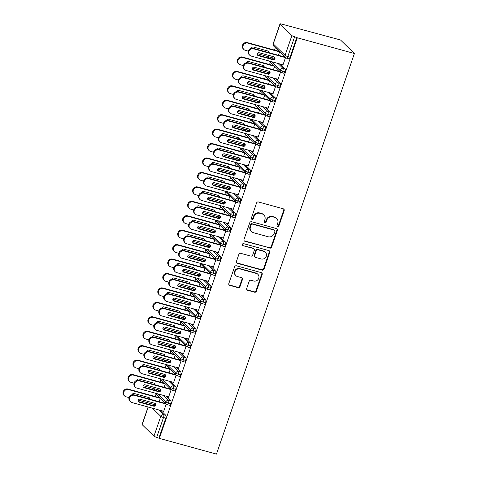 <?xml version="1.0" encoding="UTF-8"?>
<svg xmlns="http://www.w3.org/2000/svg" width="478" height="478" viewBox="0 0 478 478"><rect width="100%" height="100%" fill="white"/><g stroke="black" fill="none" stroke-linecap="round" stroke-linejoin="round"><path stroke-width="0.72" d="M277.67 226.387A1.064 0.986 134.2 0 0 278.979 225.658L284.165 210.607A1.524 1.41 134.2 0 0 283.275 208.808L258.425 201.967A1.524 1.41 134.2 0 0 256.555 203.001L251.374 218.058A1.064 0.986 134.2 0 0 251.996 219.312A1.064 0.986 134.2 0 0 253.304 218.589L253.979 216.642A4.87 4.505 134.2 0 1 259.954 213.319L262.028 213.893A4.87 4.505 134.2 0 1 263.862 214.939A4.87 4.505 134.2 0 1 264.884 219.641L264.209 221.589A1.064 0.986 134.2 0 0 264.836 222.85A1.064 0.986 134.2 0 0 266.144 222.127L266.814 220.173A4.87 4.505 134.2 0 1 272.795 216.857L274.862 217.43A4.87 4.505 134.2 0 1 276.696 218.476A4.87 4.505 134.2 0 1 277.718 223.178L277.049 225.126A1.064 0.986 134.2 0 0 277.67 226.387M277.097 225.915A1.064 0.986 134.2 0 0 278.56 225.252L283.741 210.195A1.524 1.41 134.2 0 0 283.609 208.952M251.422 218.846A1.064 0.986 134.2 0 0 252.886 218.177L253.555 216.229L253.979 216.642M264.256 222.384A1.064 0.986 134.2 0 0 265.72 221.714L266.395 219.766L266.814 220.173M246.696 288.479A1.524 1.41 134.2 0 0 247.586 290.271L254.559 292.195A1.524 1.41 134.2 0 0 256.429 291.156L262.183 274.438A1.524 1.41 134.2 0 0 261.293 272.639L236.449 265.798A1.524 1.41 134.2 0 0 234.579 266.832L228.819 283.556A1.524 1.41 134.2 0 0 229.715 285.354L238.134 287.672A1.524 1.41 134.2 0 0 240.004 286.633L242.466 279.481A1.524 1.41 134.2 0 0 241.575 277.682L237.399 276.529A4.069 3.764 134.2 0 1 235.863 275.657A4.069 3.764 134.2 0 1 235.415 270.865A4.069 3.764 134.2 0 1 240.01 268.953L256.363 273.458A4.069 3.764 134.2 0 1 257.899 274.33A4.069 3.764 134.2 0 1 258.347 279.116A4.069 3.764 134.2 0 1 253.752 281.034L251.028 280.287A1.524 1.41 134.2 0 0 249.157 281.321L246.696 288.479M297.304 37.792L354.395 53.518L216.462 454.1L159.371 438.374L297.304 37.792L294.633 36.758L287.81 56.571L290.056 57.193L296.88 37.38M269.735 248.13A1.524 1.41 134.2 0 0 271.6 247.09L277.36 230.372A1.524 1.41 134.2 0 0 276.463 228.574L251.619 221.732A1.524 1.41 134.2 0 0 249.749 222.766L243.995 239.49A1.524 1.41 134.2 0 0 244.885 241.282L269.311 247.718A1.524 1.41 134.2 0 0 271.181 246.678L276.935 229.96A1.524 1.41 134.2 0 0 276.804 228.717M269.771 252.402L264.017 269.126A1.524 1.41 134.2 0 1 262.147 270.16L237.297 263.318A1.524 1.41 134.2 0 1 236.407 261.52L238.869 254.368A1.524 1.41 134.2 0 1 240.739 253.328L250.819 256.1A1.524 1.41 134.2 0 0 252.683 255.067L254.32 250.323A1.524 1.41 134.2 0 0 253.424 248.524L242.938 245.632A1.064 0.986 134.2 0 1 242.418 244.15A1.064 0.986 134.2 0 1 243.619 243.649L268.881 250.609A1.524 1.41 134.2 0 1 269.771 252.402L269.353 251.996L263.593 268.714L264.017 269.126M354.395 53.518L340.491 39.973L283.305 24.521M291.891 35.563L280.09 24.073L273.267 43.886L285.067 55.376L291.891 35.563A2.324 0.4 19 0 0 294.633 36.758M280.09 24.073A2.324 0.4 19 0 1 280 23.9A2.324 0.4 19 0 1 281.566 24.043L283.818 24.659L283.4 24.253M155.207 396.537L156.043 394.123M160.178 382.101L161.008 379.687M165.149 367.666L165.98 365.252M170.12 353.23L170.951 350.816M175.091 338.794L175.922 336.381M180.063 324.359L180.893 321.945M185.034 309.923L185.864 307.509M190.005 295.488L190.836 293.074M194.97 281.052L195.807 278.638M199.941 266.622L200.778 264.203M204.913 252.187L205.743 249.767M209.884 237.751L210.714 235.331M214.855 223.316L215.686 220.896M219.826 208.88L220.657 206.46M224.797 194.444L225.628 192.025M229.769 180.009L230.599 177.589M234.74 165.573L235.57 163.153M239.705 151.138L240.542 148.718M244.676 136.702L245.513 134.282M249.647 122.266L250.478 119.847M254.619 107.831L255.449 105.411M259.59 93.395L260.42 90.975M264.561 78.96L265.392 76.54M269.532 64.524L270.363 62.104M274.503 50.088L275.334 47.669M148.234 407.023L142.157 424.661L153.958 436.151L160.781 416.338L152.386 408.164M159.371 438.374L156.7 437.346A2.324 0.4 -161 0 1 153.958 436.151M142.157 424.661A2.324 0.4 -161 0 1 142.068 424.482L148.096 406.987M282.343 64.65L282.982 64.918M282.313 64.733L282.862 65.271L285.509 57.581M278.423 55.287L279.612 51.833M158.947 437.968L165.77 418.154L163.518 417.533L156.7 437.346M158.636 409.891L163.631 414.755L165.884 415.37L160.889 410.506M165.884 415.37A2.324 0.789 105.4 0 1 165.77 418.154M290.056 57.193A2.324 0.789 105.4 0 1 288.808 58.818L286.561 58.202A2.324 0.789 105.4 0 0 287.81 56.571A2.324 0.4 19 0 1 285.067 55.376A2.324 2.151 134.2 0 0 285.557 57.623A2.324 2.324 0 0 0 286.561 58.202M163.607 395.455L168.603 400.319L170.855 400.934A2.324 0.789 105.4 0 1 170.742 403.719A2.324 0.789 105.4 0 1 169.517 405.272L167.264 404.651A2.324 0.789 105.4 0 0 168.489 403.097A2.324 0.4 -161 0 1 165.746 401.902L157.358 393.729M170.855 400.934L165.86 396.071M159.126 401.741L160.315 398.288M163.052 411.104L163.566 411.719L166.219 404.03M168.579 381.02L173.574 385.883L175.826 386.499A2.324 0.789 105.4 0 1 175.713 389.283A2.324 0.789 105.4 0 1 174.488 390.837L172.235 390.215A2.324 0.789 105.4 0 0 173.46 388.662A2.324 0.4 -161 0 1 170.718 387.467L162.329 379.299M175.826 386.499L170.831 381.635M164.097 387.305L165.286 383.852M168.023 396.668L168.537 397.284L171.184 389.594M173.55 366.584L178.545 371.448L180.798 372.063A2.324 0.789 105.4 0 1 180.684 374.848A2.324 0.789 105.4 0 1 179.459 376.401L177.207 375.78A2.324 0.789 105.4 0 0 178.431 374.226A2.324 0.4 -161 0 1 175.689 373.031L167.3 364.863M180.798 372.063L175.802 367.2M153.074 356.821L169.899 361.458M169.069 372.87L170.258 369.416M172.988 382.233L173.508 382.848L176.155 375.158M178.521 352.149L183.516 357.012L185.769 357.628A2.324 0.789 105.4 0 1 185.655 360.412A2.324 0.789 105.4 0 1 184.43 361.966L182.178 361.344A2.324 0.789 105.4 0 0 183.403 359.791A2.324 0.4 -161 0 1 180.66 358.596L172.271 350.428M185.769 357.628L180.774 352.764M174.04 358.434L175.229 354.981M177.959 367.797L178.479 368.413L181.126 360.723M183.492 337.713L188.487 342.577L190.734 343.192A2.324 0.789 105.4 0 1 190.62 345.976A2.324 0.789 105.4 0 1 189.402 347.53L187.149 346.909A2.324 0.789 105.4 0 0 188.374 345.355A2.324 0.4 -161 0 1 185.631 344.16L177.242 335.992M190.734 343.192L185.739 338.328M179.011 343.999L180.2 340.545M182.931 353.361L183.45 353.977L186.097 346.287M188.463 323.277L193.459 328.141L195.705 328.756A2.324 0.789 105.4 0 1 195.592 331.541A2.324 0.789 105.4 0 1 194.367 333.094L192.12 332.473A2.324 0.789 105.4 0 0 193.345 330.919A2.324 0.4 -161 0 1 190.603 329.724L182.214 321.557M195.705 328.756L190.71 323.893M183.982 329.563L185.171 326.11M187.902 338.926L188.422 339.541L191.069 331.851M193.435 308.842L198.43 313.705L200.676 314.321A2.324 0.789 105.4 0 1 200.563 317.105A2.324 0.789 105.4 0 1 199.338 318.659L197.091 318.037A2.324 0.789 105.4 0 0 198.316 316.484A2.324 0.4 -161 0 1 195.574 315.289L187.185 307.121M200.676 314.321L195.681 309.457M188.953 315.127L190.142 311.674M192.873 324.49L193.393 325.106L196.04 317.422M198.406 294.406L203.401 299.27L205.648 299.885A2.324 0.789 105.4 0 1 205.534 302.67A2.324 0.789 105.4 0 1 204.309 304.223L202.063 303.602A2.324 0.789 105.4 0 0 203.281 302.048A2.324 0.4 -161 0 1 200.545 300.853L192.156 292.685M205.648 299.885L200.652 295.022M193.925 300.692L195.114 297.238M197.844 310.055L198.364 310.67L201.011 302.986M203.371 279.971L208.366 284.834L210.619 285.45A2.324 0.789 105.4 0 1 210.505 288.234A2.324 0.789 105.4 0 1 209.28 289.788L207.034 289.166A2.324 0.789 105.4 0 0 208.253 287.613A2.324 0.4 -161 0 1 205.516 286.418L197.121 278.25M210.619 285.45L205.624 280.586M198.896 286.256L200.079 282.803M202.815 295.619L203.335 296.235L205.982 288.551M208.342 265.535L213.337 270.399L215.59 271.02A2.324 0.789 105.4 0 1 215.476 273.798A2.324 0.789 105.4 0 1 214.252 275.352L211.999 274.731A2.324 0.789 105.4 0 0 213.224 273.177A2.324 0.4 -161 0 1 210.481 271.982L202.092 263.814M215.59 271.02L210.595 266.15M203.861 271.821L205.05 268.367M207.787 281.184L208.3 281.799L210.953 274.115M213.313 251.099L218.309 255.963L220.561 256.584A2.324 0.789 105.4 0 1 220.448 259.363A2.324 0.789 105.4 0 1 219.223 260.916L216.97 260.295A2.324 0.789 105.4 0 0 218.195 258.741A2.324 0.4 -161 0 1 215.453 257.546L207.064 249.379M220.561 256.584L215.566 251.715M208.832 257.385L210.021 253.932M212.758 266.748L213.272 267.363L215.919 259.679M218.285 236.664L223.28 241.527L225.532 242.149A2.324 0.789 105.4 0 1 225.419 244.927A2.324 0.789 105.4 0 1 224.194 246.481L221.941 245.859A2.324 0.789 105.4 0 0 223.166 244.306A2.324 0.4 -161 0 1 220.424 243.111L212.035 234.943M225.532 242.149L220.537 237.279M213.803 242.949L214.992 239.496M217.723 252.312L218.243 252.928L220.89 245.244M223.256 222.228L228.251 227.092L230.504 227.713A2.324 0.789 105.4 0 1 230.39 230.492A2.324 0.789 105.4 0 1 229.165 232.045L226.913 231.424A2.324 0.789 105.4 0 0 228.137 229.87A2.324 0.4 -161 0 1 225.395 228.675L217.006 220.507M230.504 227.713L225.508 222.844M218.775 228.514L219.964 225.06M222.694 237.877L223.214 238.492L225.861 230.808M228.227 207.793L233.222 212.656L235.469 213.278A2.324 0.789 105.4 0 1 235.355 216.056A2.324 0.789 105.4 0 1 234.136 217.609L231.884 216.988A2.324 0.789 105.4 0 0 233.109 215.435A2.324 0.4 -161 0 1 230.366 214.24L221.977 206.072M235.469 213.278L230.474 208.408M223.746 214.078L224.935 210.625M227.665 223.441L228.185 224.057L230.832 216.373M233.198 193.357L238.193 198.221L240.44 198.842A2.324 0.789 105.4 0 1 240.326 201.62A2.324 0.789 105.4 0 1 239.102 203.174L236.855 202.553A2.324 0.789 105.4 0 0 238.08 200.999A2.324 0.4 -161 0 1 235.337 199.804L226.948 191.636M240.44 198.842L235.445 193.978M228.717 199.643L229.906 196.189M232.637 209.006L233.156 209.621L235.803 201.937M238.169 178.921L243.165 183.785L245.411 184.406A2.324 0.789 105.4 0 1 245.298 187.185A2.324 0.789 105.4 0 1 244.073 188.738L241.826 188.117A2.324 0.789 105.4 0 0 243.051 186.563A2.324 0.4 -161 0 1 240.309 185.368L231.92 177.201M245.411 184.406L240.416 179.543M233.688 185.207L234.877 181.754M237.608 194.57L238.128 195.185L240.775 187.501M243.141 164.486L248.136 169.349L250.382 169.971A2.324 0.789 105.4 0 1 250.269 172.749A2.324 0.789 105.4 0 1 249.044 174.303L246.797 173.681A2.324 0.789 105.4 0 0 248.016 172.128A2.324 0.4 -161 0 1 245.28 170.933L236.891 162.765M250.382 169.971L245.387 165.107M238.659 170.771L239.848 167.318M242.579 180.134L243.099 180.75L245.746 173.066M248.106 150.05L253.101 154.914L255.354 155.535A2.324 0.789 105.4 0 1 255.24 158.314A2.324 0.789 105.4 0 1 254.015 159.867L251.769 159.246A2.324 0.789 105.4 0 0 252.987 157.692A2.324 0.4 -161 0 1 250.251 156.497L241.856 148.329M255.354 155.535L250.358 150.672M243.631 156.336L244.814 152.882M247.55 165.699L248.07 166.314L250.717 158.63M253.077 135.615L258.072 140.478L260.325 141.1A2.324 0.789 105.4 0 1 260.211 143.878A2.324 0.789 105.4 0 1 258.986 145.431L256.734 144.81A2.324 0.789 105.4 0 0 257.959 143.257A2.324 0.4 -161 0 1 255.216 142.062L246.827 133.894M260.325 141.1L255.33 136.236M248.596 141.9L249.785 138.447M252.521 151.263L253.035 151.879L255.688 144.195M258.048 121.179L263.043 126.043L265.296 126.664A2.324 0.789 105.4 0 1 265.182 129.442A2.324 0.789 105.4 0 1 263.958 130.996L261.705 130.375A2.324 0.789 105.4 0 0 262.93 128.821A2.324 0.4 -161 0 1 260.187 127.626L251.798 119.458M265.296 126.664L260.301 121.8M253.567 127.465L254.756 124.011M257.493 136.828L258.006 137.443L260.653 129.759M263.019 106.743L268.015 111.607L270.267 112.228A2.324 0.789 105.4 0 1 270.154 115.007A2.324 0.789 105.4 0 1 268.929 116.56L266.676 115.945A2.324 0.789 105.4 0 0 267.901 114.385A2.324 0.4 -161 0 1 265.159 113.19L256.77 105.023M270.267 112.228L265.272 107.365M258.538 113.029L259.727 109.576M262.458 122.392L262.978 123.007L265.625 115.323M267.991 92.308L272.986 97.171L275.238 97.793A2.324 0.789 105.4 0 1 275.125 100.571A2.324 0.789 105.4 0 1 273.9 102.125L271.647 101.509A2.324 0.789 105.4 0 0 272.872 99.95A2.324 0.4 -161 0 1 270.13 98.755L261.741 90.587M275.238 97.793L270.243 92.929M263.509 98.593L264.698 95.14M267.429 107.956L267.949 108.578L270.596 100.888M272.962 77.872L277.957 82.736L280.204 83.357A2.324 0.789 105.4 0 1 280.09 86.136A2.324 0.789 105.4 0 1 278.871 87.689L276.619 87.074A2.324 0.789 105.4 0 0 277.843 85.514A2.324 0.4 -161 0 1 275.101 84.319L266.712 76.151M280.204 83.357L275.209 78.494M268.481 84.158L269.67 80.704M272.4 93.521L272.92 94.142L275.567 86.452M277.933 63.437L282.928 68.3L285.175 68.922A2.324 0.789 105.4 0 1 285.061 71.7A2.324 0.789 105.4 0 1 283.836 73.254L281.59 72.638A2.324 0.789 105.4 0 0 282.815 71.079A2.324 0.4 -161 0 1 280.072 69.884L271.683 61.716M285.175 68.922L280.18 64.058M273.452 69.722L274.641 66.269M277.371 79.085L277.891 79.707L280.538 72.017M285.061 71.7L282.815 71.079A2.324 0.789 105.4 0 0 282.928 68.3A2.324 2.151 134.2 0 0 280.58 72.058L269.281 61.053M277.342 79.169L278.011 79.354M272.37 93.604L273.04 93.79M267.399 108.04L268.068 108.225M262.434 122.476L263.097 122.661M257.463 136.911L258.132 137.096M252.492 151.347L253.161 151.532M247.52 165.782L248.19 165.968M242.549 180.218L243.218 180.403M237.578 194.654L238.247 194.839M232.607 209.089L233.276 209.274M227.636 223.525L228.305 223.71M222.664 237.96L223.334 238.146M217.699 252.396L218.362 252.581M212.728 266.832L213.397 267.017M207.757 281.267L208.426 281.452M202.786 295.703L203.455 295.888M197.814 310.138L198.484 310.324M192.843 324.574L193.512 324.759M187.872 339.01L188.541 339.195M182.901 353.445L183.57 353.63M177.93 367.881L178.599 368.066M172.964 382.316L173.628 382.502M167.993 396.752L168.662 396.937M163.022 411.188L163.691 411.373M280.09 86.136L277.843 85.514A2.324 0.789 105.4 0 0 277.957 82.736A2.324 2.151 134.2 0 0 275.615 86.494L264.31 75.488M275.125 100.571L272.872 99.95A2.324 0.789 105.4 0 0 272.986 97.171A2.324 2.151 134.2 0 0 270.644 100.93L259.339 89.924M270.154 115.007L267.901 114.385A2.324 0.789 105.4 0 0 268.015 111.607A2.324 2.151 134.2 0 0 265.672 115.365L254.368 104.359M265.182 129.442L262.93 128.821A2.324 0.789 105.4 0 0 263.043 126.043A2.324 2.151 134.2 0 0 260.701 129.801L249.402 118.795M260.211 143.878L257.959 143.257A2.324 0.789 105.4 0 0 258.072 140.478A2.324 2.151 134.2 0 0 255.73 144.237L244.431 133.231M255.24 158.314L252.987 157.692A2.324 0.789 105.4 0 0 253.101 154.914A2.324 2.151 134.2 0 0 250.759 158.672L239.46 147.666M250.269 172.749L248.016 172.128A2.324 0.789 105.4 0 0 248.136 169.349A2.324 2.151 134.2 0 0 245.788 173.108L234.489 162.102M245.298 187.185L243.051 186.563A2.324 0.789 105.4 0 0 243.165 183.785A2.324 2.151 134.2 0 0 240.816 187.543L229.518 176.537M240.326 201.62L238.08 200.999A2.324 0.789 105.4 0 0 238.193 198.221A2.324 2.151 134.2 0 0 235.845 201.979L224.546 190.973M235.355 216.056L233.109 215.435A2.324 0.789 105.4 0 0 233.222 212.656A2.324 2.151 134.2 0 0 230.88 216.415L219.575 205.409M230.39 230.492L228.137 229.87A2.324 0.789 105.4 0 0 228.251 227.092A2.324 2.151 134.2 0 0 225.909 230.85L214.604 219.844M225.419 244.927L223.166 244.306A2.324 0.789 105.4 0 0 223.28 241.527A2.324 2.151 134.2 0 0 220.938 245.286L209.633 234.28M220.448 259.363L218.195 258.741A2.324 0.789 105.4 0 0 218.309 255.963A2.324 2.151 134.2 0 0 215.966 259.721L204.668 248.715M215.476 273.798L213.224 273.177A2.324 0.789 105.4 0 0 213.337 270.399A2.324 2.151 134.2 0 0 210.995 274.157L199.696 263.151M210.505 288.234L208.253 287.613A2.324 0.789 105.4 0 0 208.366 284.834A2.324 2.151 134.2 0 0 206.024 288.593L194.725 277.587M205.534 302.67L203.281 302.048A2.324 0.789 105.4 0 0 203.401 299.27A2.324 2.151 134.2 0 0 201.053 303.028L189.754 292.022M200.563 317.105L198.316 316.484A2.324 0.789 105.4 0 0 198.43 313.705A2.324 2.151 134.2 0 0 196.082 317.464L184.783 306.458M195.592 331.541L193.345 330.919A2.324 0.789 105.4 0 0 193.459 328.141A2.324 2.151 134.2 0 0 191.11 331.899L179.812 320.893M190.62 345.976L188.374 345.355A2.324 0.789 105.4 0 0 188.487 342.577A2.324 2.151 134.2 0 0 186.145 346.335L174.84 335.329M185.655 360.412L183.403 359.791A2.324 0.789 105.4 0 0 183.516 357.012A2.324 2.151 134.2 0 0 181.174 360.77L169.869 349.765M180.684 374.848L178.431 374.226A2.324 0.789 105.4 0 0 178.545 371.448A2.324 2.151 134.2 0 0 176.203 375.206L164.898 364.2M175.713 389.283L173.46 388.662A2.324 0.789 105.4 0 0 173.574 385.883A2.324 2.151 134.2 0 0 171.232 389.642L159.933 378.636M170.742 403.719L168.489 403.097A2.324 0.789 105.4 0 0 168.603 400.319A2.324 2.151 134.2 0 0 166.26 404.077L154.962 393.071M276.696 218.476L276.278 218.064A4.87 4.505 134.2 0 0 274.444 217.018L274.862 217.43M266.395 219.766A4.87 4.505 134.2 0 1 272.37 216.444L274.444 217.018M263.862 214.939L263.438 214.526A4.87 4.505 134.2 0 0 261.603 213.481L262.028 213.893M253.555 216.229A4.87 4.505 134.2 0 1 259.536 212.913L261.603 213.481M244.127 240.727A1.524 1.41 134.2 0 0 244.467 240.876L269.311 247.718M274.892 231.4A1.064 0.986 134.2 0 0 274.264 230.139L252.456 224.134A1.064 0.986 134.2 0 0 251.147 224.857L250.442 226.913A4.87 4.505 134.2 0 0 251.458 231.615A4.87 4.505 134.2 0 0 253.298 232.661L268.206 236.771A4.87 4.505 134.2 0 0 274.181 233.449L274.892 231.4M274.665 230.366L274.247 229.96A1.064 0.986 134.2 0 0 273.84 229.727L274.264 230.139M251.458 231.615L251.04 231.209A4.87 4.505 134.2 0 1 250.018 226.5L250.723 224.445A1.064 0.986 134.2 0 1 252.031 223.722L273.84 229.727M236.538 262.763A1.524 1.41 134.2 0 0 236.879 262.906L261.723 269.747A1.524 1.41 134.2 0 0 263.593 268.714M253.997 248.853L253.579 248.441A1.524 1.41 134.2 0 0 253.005 248.112L242.938 245.632M261.275 258.98A4.069 3.764 134.2 0 0 265.864 257.068A4.069 3.764 134.2 0 0 265.415 252.276A4.069 3.764 134.2 0 0 263.88 251.404L258.12 249.815A1.524 1.41 134.2 0 0 256.25 250.854L254.619 255.599A1.524 1.41 134.2 0 0 255.509 257.397L261.275 258.98M265.415 252.276L264.997 251.864A4.069 3.764 134.2 0 0 263.462 250.992L263.88 251.404M254.935 257.068L254.517 256.656A1.524 1.41 134.2 0 1 254.194 255.186L255.832 250.442A1.524 1.41 134.2 0 1 257.696 249.402L263.462 250.992M269.353 251.996A1.524 1.41 134.2 0 0 269.216 250.753M257.899 274.33L257.475 273.918A4.069 3.764 134.2 0 0 255.945 273.046L256.363 273.458M235.863 275.657L235.445 275.244A4.069 3.764 134.2 0 1 234.997 270.458A4.069 3.764 134.2 0 1 239.586 268.54L255.945 273.046M228.95 284.792A1.524 1.41 134.2 0 0 229.291 284.942L237.709 287.26A1.524 1.41 134.2 0 0 239.58 286.22L242.041 279.068A1.524 1.41 134.2 0 0 241.91 277.826M246.827 289.716A1.524 1.41 134.2 0 0 247.168 289.865L254.141 291.783A1.524 1.41 134.2 0 0 256.005 290.749L261.765 274.025A1.524 1.41 134.2 0 0 261.633 272.789M279.594 51.875L247.813 43.122A3.872 3.585 134.2 0 0 243.87 49.503A3.872 3.585 134.2 0 0 245.328 50.339L248.345 51.17M243.87 49.503L243.32 48.971A3.872 3.585 -45.8 0 1 247.269 42.59L247.813 43.122M257.457 53.679L274.342 58.328M269.126 52.729A1.548 1.434 134.2 0 0 268.164 51.092L253.4 47.029A1.548 1.434 134.2 0 0 251.44 48.284M279.122 51.361L247.269 42.59M268.463 52.544A1.548 1.434 134.2 0 0 268.433 51.2M253.167 48.332L253.716 48.864A3.872 3.585 134.2 0 0 249.767 55.251L249.223 54.713A3.872 3.585 -45.8 0 1 253.167 48.332L285.019 57.103M249.767 55.251A3.872 3.585 134.2 0 0 251.231 56.081L283.012 64.835M274.336 56.948A1.548 1.434 -45.8 0 1 272.52 59.194L257.756 55.125A1.548 1.434 -45.8 0 1 257.487 55.018M253.716 48.864L285.497 57.617M259.297 52.771L274.061 56.84A1.548 1.434 -45.8 0 1 274.814 58.997A1.548 1.434 -45.8 0 1 273.069 59.726L258.305 55.657A1.548 1.434 -45.8 0 1 257.546 53.5A1.548 1.434 -45.8 0 1 259.297 52.771M274.629 66.311L242.842 57.557A3.872 3.585 134.2 0 0 238.898 63.938A3.872 3.585 134.2 0 0 240.362 64.775L243.374 65.606M238.898 63.938L238.349 63.407A3.872 3.585 -45.8 0 1 242.298 57.019L242.842 57.557M252.486 68.115L269.371 72.764M264.155 67.165A1.548 1.434 134.2 0 0 263.193 65.528L248.429 61.465A1.548 1.434 134.2 0 0 246.469 62.72M274.151 65.797L242.298 57.019M263.492 66.98A1.548 1.434 134.2 0 0 263.462 65.635M269.658 80.746L237.877 71.993A3.872 3.585 134.2 0 0 233.927 78.374A3.872 3.585 134.2 0 0 235.391 79.211L238.403 80.041M233.927 78.374L233.384 77.842A3.872 3.585 -45.8 0 1 237.327 71.455L237.877 71.993M247.514 82.551L264.406 87.199M259.184 81.601A1.548 1.434 134.2 0 0 258.222 79.963L243.457 75.9A1.548 1.434 134.2 0 0 241.498 77.155M269.18 80.232L237.327 71.455M258.52 81.415A1.548 1.434 134.2 0 0 258.496 80.071M264.687 95.182L232.906 86.428A3.872 3.585 134.2 0 0 228.956 92.81A3.872 3.585 134.2 0 0 230.42 93.646L233.437 94.477M228.956 92.81L228.412 92.278A3.872 3.585 -45.8 0 1 232.356 85.891L232.906 86.428M242.543 96.986L259.435 101.635M254.218 96.036A1.548 1.434 134.2 0 0 253.25 94.399L238.486 90.336A1.548 1.434 134.2 0 0 236.526 91.591M264.209 94.668L232.356 85.891M253.555 95.851A1.548 1.434 134.2 0 0 253.525 94.507M259.715 109.617L227.934 100.864A3.872 3.585 134.2 0 0 223.985 107.245A3.872 3.585 134.2 0 0 225.449 108.082L228.466 108.912M223.985 107.245L223.441 106.713A3.872 3.585 -45.8 0 1 227.385 100.326L227.934 100.864M237.572 111.422L254.463 116.07M249.247 110.472A1.548 1.434 134.2 0 0 248.279 108.835L233.515 104.772A1.548 1.434 134.2 0 0 231.555 106.026M259.237 109.103L227.385 100.326M248.584 110.287A1.548 1.434 134.2 0 0 248.554 108.942M248.196 62.767L248.745 63.299A3.872 3.585 134.2 0 0 244.796 69.686L244.252 69.149A3.872 3.585 -45.8 0 1 248.196 62.767L280.048 71.539M244.796 69.686A3.872 3.585 134.2 0 0 246.26 70.517L278.041 79.27M269.365 71.383A1.548 1.434 -45.8 0 1 267.549 73.63L252.784 69.561A1.548 1.434 -45.8 0 1 252.515 69.453M248.745 63.299L280.526 72.053M254.326 67.207L269.09 71.276A1.548 1.434 -45.8 0 1 269.849 73.433A1.548 1.434 -45.8 0 1 268.098 74.162L253.334 70.093A1.548 1.434 -45.8 0 1 252.575 67.936A1.548 1.434 -45.8 0 1 254.326 67.207M243.224 77.203L243.774 77.735A3.872 3.585 134.2 0 0 239.825 84.122L239.281 83.584A3.872 3.585 -45.8 0 1 243.224 77.203L275.077 85.974M239.825 84.122A3.872 3.585 134.2 0 0 241.288 84.953L273.069 93.706M264.394 85.819A1.548 1.434 -45.8 0 1 262.577 88.066L247.813 83.997A1.548 1.434 -45.8 0 1 247.544 83.889M243.774 77.735L275.555 86.488M249.355 81.642L264.119 85.711A1.548 1.434 -45.8 0 1 264.878 87.868A1.548 1.434 -45.8 0 1 263.127 88.597L248.363 84.528A1.548 1.434 -45.8 0 1 247.61 82.371A1.548 1.434 -45.8 0 1 249.355 81.642M238.253 91.639L238.803 92.17A3.872 3.585 134.2 0 0 234.859 98.558L234.31 98.02A3.872 3.585 -45.8 0 1 238.253 91.639L270.106 100.41M234.859 98.558A3.872 3.585 134.2 0 0 236.317 99.388L268.098 108.142M259.423 100.255A1.548 1.434 -45.8 0 1 257.612 102.501L242.842 98.432A1.548 1.434 -45.8 0 1 242.573 98.325M238.803 92.17L270.584 100.924M244.383 96.078L259.154 100.147A1.548 1.434 -45.8 0 1 259.907 102.304A1.548 1.434 -45.8 0 1 258.156 103.033L243.392 98.964A1.548 1.434 -45.8 0 1 242.639 96.807A1.548 1.434 -45.8 0 1 244.383 96.078M233.282 106.074L233.832 106.606A3.872 3.585 134.2 0 0 229.888 112.993L229.338 112.455A3.872 3.585 -45.8 0 1 233.282 106.074L265.135 114.845M229.888 112.993A3.872 3.585 134.2 0 0 231.346 113.824L263.127 122.577M254.451 114.69A1.548 1.434 -45.8 0 1 252.641 116.937L237.871 112.868A1.548 1.434 -45.8 0 1 237.602 112.76M233.832 106.606L265.613 115.359M239.412 110.514L254.182 114.583A1.548 1.434 -45.8 0 1 254.935 116.74A1.548 1.434 -45.8 0 1 253.185 117.469L238.42 113.4A1.548 1.434 -45.8 0 1 237.668 111.243A1.548 1.434 -45.8 0 1 239.412 110.514M254.744 124.053L222.963 115.3A3.872 3.585 134.2 0 0 219.02 121.681A3.872 3.585 134.2 0 0 220.478 122.517L223.495 123.348M219.02 121.681L218.47 121.149A3.872 3.585 -45.8 0 1 222.413 114.762L222.963 115.3M232.601 125.857L249.492 130.506M244.276 124.901A1.548 1.434 134.2 0 0 243.314 123.27L228.544 119.207A1.548 1.434 134.2 0 0 226.59 120.462M254.266 123.539L222.413 114.762M243.613 124.722A1.548 1.434 134.2 0 0 243.583 123.378M228.311 120.51L228.86 121.042A3.872 3.585 134.2 0 0 224.917 127.429L224.367 126.891A3.872 3.585 -45.8 0 1 228.311 120.51L260.169 129.281M224.917 127.429A3.872 3.585 134.2 0 0 226.375 128.259L258.156 137.013M249.48 129.126A1.548 1.434 -45.8 0 1 247.67 131.372L232.9 127.303A1.548 1.434 -45.8 0 1 232.631 127.196M228.86 121.042L260.641 129.795M234.447 124.949L249.211 129.018A1.548 1.434 -45.8 0 1 249.964 131.175A1.548 1.434 -45.8 0 1 248.213 131.904L233.449 127.835A1.548 1.434 -45.8 0 1 232.696 125.678A1.548 1.434 -45.8 0 1 234.447 124.949M249.773 138.489L217.992 129.735A3.872 3.585 134.2 0 0 214.048 136.116A3.872 3.585 134.2 0 0 215.506 136.953L218.524 137.784M214.048 136.116L213.499 135.585A3.872 3.585 -45.8 0 1 217.442 129.197L217.992 129.735M227.63 140.293L244.521 144.942M239.305 139.337A1.548 1.434 134.2 0 0 238.343 137.706L223.573 133.643A1.548 1.434 134.2 0 0 221.619 134.898M249.295 137.975L217.442 129.197M238.642 139.158A1.548 1.434 134.2 0 0 238.612 137.813M244.802 152.924L213.021 144.171A3.872 3.585 134.2 0 0 209.077 150.552A3.872 3.585 134.2 0 0 210.535 151.389L213.552 152.219M209.077 150.552L208.528 150.02A3.872 3.585 -45.8 0 1 212.471 143.633L213.021 144.171M222.658 154.723L239.55 159.377M234.334 153.773A1.548 1.434 134.2 0 0 233.372 152.141L218.601 148.078A1.548 1.434 134.2 0 0 216.648 149.333M244.33 152.41L212.471 143.633M233.67 153.593A1.548 1.434 134.2 0 0 233.64 152.249M239.831 167.36L208.049 158.606A3.872 3.585 134.2 0 0 204.106 164.988A3.872 3.585 134.2 0 0 205.564 165.824L208.581 166.655M204.106 164.988L203.556 164.456A3.872 3.585 -45.8 0 1 207.506 158.069L208.049 158.606M217.693 169.158L234.579 173.813M229.362 168.208A1.548 1.434 134.2 0 0 228.4 166.577L213.636 162.514A1.548 1.434 134.2 0 0 211.676 163.769M239.359 166.846L207.506 158.069M228.699 168.029A1.548 1.434 134.2 0 0 228.669 166.685M234.859 181.795L203.078 173.042A3.872 3.585 134.2 0 0 199.135 179.423A3.872 3.585 134.2 0 0 200.593 180.26L203.61 181.09M199.135 179.423L198.585 178.892A3.872 3.585 -45.8 0 1 202.535 172.504L203.078 173.042M212.722 183.594L229.607 188.248M224.391 182.644A1.548 1.434 134.2 0 0 223.429 181.013L208.665 176.95A1.548 1.434 134.2 0 0 206.705 178.204M234.387 181.281L202.535 172.504M223.728 182.465A1.548 1.434 134.2 0 0 223.698 181.12M223.346 134.945L223.889 135.477A3.872 3.585 134.2 0 0 219.946 141.864L219.396 141.327A3.872 3.585 -45.8 0 1 223.346 134.945L255.198 143.717M219.946 141.864A3.872 3.585 134.2 0 0 221.404 142.695L253.185 151.448M244.509 143.561A1.548 1.434 -45.8 0 1 242.699 145.808L227.934 141.739A1.548 1.434 -45.8 0 1 227.659 141.631M223.889 135.477L255.67 144.231M229.476 139.385L244.24 143.454A1.548 1.434 -45.8 0 1 244.993 145.611A1.548 1.434 -45.8 0 1 243.248 146.34L228.478 142.271A1.548 1.434 -45.8 0 1 227.725 140.114A1.548 1.434 -45.8 0 1 229.476 139.385M218.374 149.381L218.918 149.913A3.872 3.585 134.2 0 0 214.975 156.3L214.425 155.762A3.872 3.585 -45.8 0 1 218.374 149.381L250.227 158.152M214.975 156.3A3.872 3.585 134.2 0 0 216.432 157.131L248.219 165.884M239.538 157.997A1.548 1.434 -45.8 0 1 237.727 160.244L222.963 156.175A1.548 1.434 -45.8 0 1 222.688 156.067M218.918 149.913L250.705 158.666M224.505 153.82L239.269 157.889A1.548 1.434 -45.8 0 1 240.022 160.046A1.548 1.434 -45.8 0 1 238.277 160.775L223.507 156.706A1.548 1.434 -45.8 0 1 222.754 154.549A1.548 1.434 -45.8 0 1 224.505 153.82M213.403 163.817L213.953 164.348A3.872 3.585 134.2 0 0 210.003 170.736L209.454 170.198A3.872 3.585 -45.8 0 1 213.403 163.817L245.256 172.588M210.003 170.736A3.872 3.585 134.2 0 0 211.467 171.566L243.248 180.32M234.573 172.433A1.548 1.434 -45.8 0 1 232.756 174.679L217.992 170.61A1.548 1.434 -45.8 0 1 217.717 170.503M213.953 164.348L245.734 173.102M219.533 168.256L234.298 172.325A1.548 1.434 -45.8 0 1 235.051 174.482A1.548 1.434 -45.8 0 1 233.306 175.211L218.536 171.142A1.548 1.434 -45.8 0 1 217.783 168.985A1.548 1.434 -45.8 0 1 219.533 168.256M208.432 178.252L208.982 178.784A3.872 3.585 134.2 0 0 205.032 185.171L204.488 184.633A3.872 3.585 -45.8 0 1 208.432 178.252L240.285 187.023M205.032 185.171A3.872 3.585 134.2 0 0 206.496 186.002L238.277 194.755M229.601 186.868A1.548 1.434 -45.8 0 1 227.785 189.115L213.021 185.046A1.548 1.434 -45.8 0 1 212.746 184.938M208.982 178.784L240.763 187.537M214.562 182.692L229.326 186.761A1.548 1.434 -45.8 0 1 230.079 188.918A1.548 1.434 -45.8 0 1 228.335 189.647L213.57 185.578A1.548 1.434 -45.8 0 1 212.812 183.421A1.548 1.434 -45.8 0 1 214.562 182.692M229.894 196.231L198.107 187.478A3.872 3.585 134.2 0 0 194.164 193.859A3.872 3.585 134.2 0 0 195.627 194.695L198.639 195.526M194.164 193.859L193.614 193.327A3.872 3.585 -45.8 0 1 197.563 186.94L198.107 187.478M207.751 198.029L224.636 202.684M219.42 197.079A1.548 1.434 134.2 0 0 218.458 195.448L203.694 191.385A1.548 1.434 134.2 0 0 201.734 192.64M229.416 195.717L197.563 186.94M218.757 196.9A1.548 1.434 134.2 0 0 218.727 195.556M224.923 210.661L193.142 201.913A3.872 3.585 134.2 0 0 189.192 208.294A3.872 3.585 134.2 0 0 190.656 209.131L193.668 209.962M189.192 208.294L188.649 207.763A3.872 3.585 -45.8 0 1 192.592 201.375L193.142 201.913M202.78 212.465L219.671 217.12M214.449 211.515A1.548 1.434 134.2 0 0 213.487 209.884L198.723 205.821A1.548 1.434 134.2 0 0 196.763 207.076M224.445 210.153L192.592 201.375M213.786 211.336A1.548 1.434 134.2 0 0 213.762 209.991M219.952 225.096L188.171 216.349A3.872 3.585 134.2 0 0 184.221 222.73A3.872 3.585 134.2 0 0 185.685 223.567L188.702 224.397M184.221 222.73L183.677 222.198A3.872 3.585 -45.8 0 1 187.621 215.811L188.171 216.349M197.808 226.901L214.7 231.555M209.484 225.951A1.548 1.434 134.2 0 0 208.516 224.319L193.751 220.256A1.548 1.434 134.2 0 0 191.792 221.511M219.474 224.582L187.621 215.811M208.82 225.771A1.548 1.434 134.2 0 0 208.79 224.427M214.981 239.532L183.199 230.784A3.872 3.585 134.2 0 0 179.25 237.166A3.872 3.585 134.2 0 0 180.714 238.002L183.731 238.833M179.25 237.166L178.706 236.634A3.872 3.585 -45.8 0 1 182.65 230.247L183.199 230.784M192.837 241.336L209.728 245.991M204.512 240.386A1.548 1.434 134.2 0 0 203.544 238.755L188.78 234.692A1.548 1.434 134.2 0 0 186.82 235.947M214.502 239.018L182.65 230.247M203.849 240.207A1.548 1.434 134.2 0 0 203.819 238.863M210.009 253.967L178.228 245.22A3.872 3.585 134.2 0 0 174.285 251.601A3.872 3.585 134.2 0 0 175.743 252.438L178.76 253.268M174.285 251.601L173.735 251.07A3.872 3.585 -45.8 0 1 177.679 244.682L178.228 245.22M187.866 255.772L204.757 260.426M199.541 254.822A1.548 1.434 134.2 0 0 198.579 253.191L183.809 249.128A1.548 1.434 134.2 0 0 181.855 250.382M209.531 253.454L177.679 244.682M198.878 254.643A1.548 1.434 134.2 0 0 198.848 253.298M203.461 192.688L204.01 193.22A3.872 3.585 134.2 0 0 200.061 199.607L199.517 199.069A3.872 3.585 -45.8 0 1 203.461 192.688L235.313 201.459M200.061 199.607A3.872 3.585 134.2 0 0 201.525 200.437L233.306 209.191M224.63 201.304A1.548 1.434 -45.8 0 1 222.814 203.55L208.049 199.481A1.548 1.434 -45.8 0 1 207.781 199.374M204.01 193.22L235.791 201.973M209.591 197.127L224.355 201.196A1.548 1.434 -45.8 0 1 225.114 203.353A1.548 1.434 -45.8 0 1 223.363 204.082L208.599 200.013A1.548 1.434 -45.8 0 1 207.84 197.856A1.548 1.434 -45.8 0 1 209.591 197.127M198.489 207.123L199.039 207.655A3.872 3.585 134.2 0 0 195.09 214.042L194.546 213.505A3.872 3.585 -45.8 0 1 198.489 207.123L230.342 215.895M195.09 214.042A3.872 3.585 134.2 0 0 196.554 214.873L228.335 223.626M219.659 215.739A1.548 1.434 -45.8 0 1 217.843 217.986L203.078 213.917A1.548 1.434 -45.8 0 1 202.809 213.809M199.039 207.655L230.82 216.409M204.62 211.563L219.384 215.632A1.548 1.434 -45.8 0 1 220.143 217.789A1.548 1.434 -45.8 0 1 218.392 218.518L203.628 214.449A1.548 1.434 -45.8 0 1 202.875 212.292A1.548 1.434 -45.8 0 1 204.62 211.563M193.518 221.559L194.068 222.091A3.872 3.585 134.2 0 0 190.125 228.478L189.575 227.94A3.872 3.585 -45.8 0 1 193.518 221.559L225.371 230.33M190.125 228.478A3.872 3.585 134.2 0 0 191.582 229.309L223.363 238.062M214.688 230.169A1.548 1.434 -45.8 0 1 212.871 232.422L198.107 228.353A1.548 1.434 -45.8 0 1 197.838 228.245M194.068 222.091L225.849 230.844M199.649 225.998L214.419 230.067A1.548 1.434 -45.8 0 1 215.172 232.224A1.548 1.434 -45.8 0 1 213.421 232.953L198.657 228.884A1.548 1.434 -45.8 0 1 197.904 226.727A1.548 1.434 -45.8 0 1 199.649 225.998M188.547 235.995L189.097 236.526A3.872 3.585 134.2 0 0 185.153 242.914L184.604 242.376A3.872 3.585 -45.8 0 1 188.547 235.995L220.4 244.766M185.153 242.914A3.872 3.585 134.2 0 0 186.611 243.744L218.392 252.498M209.717 244.605A1.548 1.434 -45.8 0 1 207.906 246.857L193.136 242.788A1.548 1.434 -45.8 0 1 192.867 242.681M189.097 236.526L220.878 245.28M194.677 240.434L209.448 244.503A1.548 1.434 -45.8 0 1 210.201 246.66A1.548 1.434 -45.8 0 1 208.45 247.389L193.686 243.32A1.548 1.434 -45.8 0 1 192.933 241.163A1.548 1.434 -45.8 0 1 194.677 240.434M183.576 250.43L184.126 250.962A3.872 3.585 134.2 0 0 180.182 257.349L179.632 256.811A3.872 3.585 -45.8 0 1 183.576 250.43L215.435 259.201M180.182 257.349A3.872 3.585 134.2 0 0 181.64 258.18L213.421 266.933M204.745 259.04A1.548 1.434 -45.8 0 1 202.935 261.293L188.165 257.224A1.548 1.434 -45.8 0 1 187.896 257.116M184.126 250.962L215.907 259.715M189.712 254.87L204.476 258.939A1.548 1.434 -45.8 0 1 205.229 261.096A1.548 1.434 -45.8 0 1 203.479 261.825L188.714 257.756A1.548 1.434 -45.8 0 1 187.962 255.599A1.548 1.434 -45.8 0 1 189.712 254.87M205.038 268.403L173.257 259.65A3.872 3.585 134.2 0 0 169.314 266.037A3.872 3.585 134.2 0 0 170.771 266.867L173.789 267.704M169.314 266.037L168.764 265.505A3.872 3.585 -45.8 0 1 172.707 259.118L173.257 259.65M182.895 270.207L199.786 274.862M194.57 269.257A1.548 1.434 134.2 0 0 193.608 267.626L178.838 263.563A1.548 1.434 134.2 0 0 176.884 264.818M204.56 267.889L172.707 259.118M193.907 269.078A1.548 1.434 134.2 0 0 193.877 267.734M178.611 264.866L179.154 265.398A3.872 3.585 134.2 0 0 175.211 271.779L174.661 271.247A3.872 3.585 -45.8 0 1 178.611 264.866L210.463 273.637M175.211 271.779A3.872 3.585 134.2 0 0 176.669 272.615L208.45 281.369M199.774 273.476A1.548 1.434 -45.8 0 1 197.964 275.728L183.199 271.659A1.548 1.434 -45.8 0 1 182.925 271.552M179.154 265.398L210.935 274.151M184.741 269.305L199.505 273.374A1.548 1.434 -45.8 0 1 200.258 275.531A1.548 1.434 -45.8 0 1 198.513 276.26L183.743 272.191A1.548 1.434 -45.8 0 1 182.99 270.034A1.548 1.434 -45.8 0 1 184.741 269.305M200.067 282.839L168.286 274.085A3.872 3.585 134.2 0 0 164.342 280.472A3.872 3.585 134.2 0 0 165.8 281.303L168.818 282.134M164.342 280.472L163.793 279.941A3.872 3.585 -45.8 0 1 167.736 273.553L168.286 274.085M177.924 284.643L194.815 289.298M189.599 283.693A1.548 1.434 134.2 0 0 188.637 282.062L173.867 277.999A1.548 1.434 134.2 0 0 171.913 279.254M199.595 282.325L167.736 273.553M188.935 283.514A1.548 1.434 134.2 0 0 188.906 282.169M173.639 279.301L174.183 279.833A3.872 3.585 134.2 0 0 170.24 286.214L169.69 285.683A3.872 3.585 -45.8 0 1 173.639 279.301L205.492 288.073M170.24 286.214A3.872 3.585 134.2 0 0 171.698 287.051L203.485 295.804M194.803 287.911A1.548 1.434 -45.8 0 1 192.993 290.158L178.228 286.095A1.548 1.434 -45.8 0 1 177.953 285.987M174.183 279.833L205.97 288.587M179.77 283.741L194.534 287.81A1.548 1.434 -45.8 0 1 195.287 289.967A1.548 1.434 -45.8 0 1 193.542 290.696L178.772 286.627A1.548 1.434 -45.8 0 1 178.019 284.47A1.548 1.434 -45.8 0 1 179.77 283.741M195.096 297.274L163.315 288.521A3.872 3.585 134.2 0 0 159.371 294.908A3.872 3.585 134.2 0 0 160.829 295.739L163.846 296.569M159.371 294.908L158.821 294.376A3.872 3.585 -45.8 0 1 162.771 287.989L163.315 288.521M172.958 299.079L189.844 303.733M184.627 298.129A1.548 1.434 134.2 0 0 183.666 296.497L168.901 292.434A1.548 1.434 134.2 0 0 166.941 293.689M194.624 296.76L162.771 287.989M183.964 297.949A1.548 1.434 134.2 0 0 183.934 296.605M168.668 293.737L169.218 294.269A3.872 3.585 134.2 0 0 165.269 300.65L164.719 300.118A3.872 3.585 -45.8 0 1 168.668 293.737L200.521 302.508M165.269 300.65A3.872 3.585 134.2 0 0 166.732 301.487L198.513 310.24M189.838 302.347A1.548 1.434 -45.8 0 1 188.021 304.594L173.257 300.531A1.548 1.434 -45.8 0 1 172.982 300.423M169.218 294.269L200.999 303.022M174.799 298.176L189.563 302.245A1.548 1.434 -45.8 0 1 190.316 304.402A1.548 1.434 -45.8 0 1 188.571 305.131L173.801 301.062A1.548 1.434 -45.8 0 1 173.048 298.905A1.548 1.434 -45.8 0 1 174.799 298.176M190.125 311.71L158.343 302.956A3.872 3.585 134.2 0 0 154.4 309.344A3.872 3.585 134.2 0 0 155.858 310.174L158.875 311.005M154.4 309.344L153.85 308.812A3.872 3.585 -45.8 0 1 157.8 302.425L158.343 302.956M167.987 313.514L184.872 318.169M179.656 312.564A1.548 1.434 134.2 0 0 178.694 310.933L163.93 306.87A1.548 1.434 134.2 0 0 161.97 308.125M189.652 311.196L157.8 302.425M178.993 312.385A1.548 1.434 134.2 0 0 178.963 311.041M163.697 308.173L164.247 308.704A3.872 3.585 134.2 0 0 160.297 315.086L159.754 314.554A3.872 3.585 -45.8 0 1 163.697 308.173L195.55 316.944M160.297 315.086A3.872 3.585 134.2 0 0 161.761 315.922L193.542 324.676M184.867 316.783A1.548 1.434 -45.8 0 1 183.05 319.029L168.286 314.966A1.548 1.434 -45.8 0 1 168.011 314.859M164.247 308.704L196.028 317.458M169.827 312.612L184.592 316.681A1.548 1.434 -45.8 0 1 185.345 318.838A1.548 1.434 -45.8 0 1 183.6 319.567L168.836 315.498A1.548 1.434 -45.8 0 1 168.077 313.341A1.548 1.434 -45.8 0 1 169.827 312.612M185.159 326.145L153.372 317.392A3.872 3.585 134.2 0 0 149.429 323.779A3.872 3.585 134.2 0 0 150.893 324.61L153.904 325.44M149.429 323.779L148.879 323.248A3.872 3.585 -45.8 0 1 152.829 316.86L153.372 317.392M163.016 327.95L179.901 332.604M174.685 327A1.548 1.434 134.2 0 0 173.723 325.369L158.959 321.306A1.548 1.434 134.2 0 0 156.999 322.56M184.681 325.632L152.829 316.86M174.022 326.821A1.548 1.434 134.2 0 0 173.992 325.476M158.726 322.608L159.276 323.14A3.872 3.585 134.2 0 0 155.326 329.521L154.782 328.989A3.872 3.585 -45.8 0 1 158.726 322.608L190.579 331.379M155.326 329.521A3.872 3.585 134.2 0 0 156.79 330.358L188.571 339.111M179.895 331.218A1.548 1.434 -45.8 0 1 178.079 333.465L163.315 329.402A1.548 1.434 -45.8 0 1 163.046 329.294M159.276 323.14L191.057 331.893M164.856 327.048L179.62 331.117A1.548 1.434 -45.8 0 1 180.379 333.274A1.548 1.434 -45.8 0 1 178.629 334.002L163.864 329.934A1.548 1.434 -45.8 0 1 163.106 327.777A1.548 1.434 -45.8 0 1 164.856 327.048M180.188 340.581L148.407 331.828A3.872 3.585 134.2 0 0 144.458 338.215A3.872 3.585 134.2 0 0 145.921 339.045L148.933 339.876M144.458 338.215L143.914 337.683A3.872 3.585 -45.8 0 1 147.857 331.296L148.407 331.828M158.045 342.385L174.936 347.04M169.714 341.435A1.548 1.434 134.2 0 0 168.752 339.804L153.988 335.735A1.548 1.434 134.2 0 0 152.028 336.996M179.71 340.067L147.857 331.296M169.051 341.256A1.548 1.434 134.2 0 0 169.027 339.912M153.755 337.044L154.304 337.576A3.872 3.585 134.2 0 0 150.355 343.957L149.811 343.425A3.872 3.585 -45.8 0 1 153.755 337.044L185.607 345.815M150.355 343.957A3.872 3.585 134.2 0 0 151.819 344.793L183.6 353.547M174.924 345.654A1.548 1.434 -45.8 0 1 173.108 347.9L158.343 343.837A1.548 1.434 -45.8 0 1 158.075 343.73M154.304 337.576L186.085 346.329M159.885 341.483L174.649 345.546A1.548 1.434 -45.8 0 1 175.408 347.709A1.548 1.434 -45.8 0 1 173.657 348.438L158.893 344.369A1.548 1.434 -45.8 0 1 158.14 342.212A1.548 1.434 -45.8 0 1 159.885 341.483M175.217 355.017L143.436 346.263A3.872 3.585 134.2 0 0 139.486 352.65A3.872 3.585 134.2 0 0 140.95 353.481L143.968 354.312M139.486 352.65L138.943 352.119A3.872 3.585 -45.8 0 1 142.886 345.731L143.436 346.263M164.749 355.871A1.548 1.434 134.2 0 0 163.781 354.24L149.017 350.171A1.548 1.434 134.2 0 0 147.057 351.432M174.739 354.503L142.886 345.731M164.085 355.692A1.548 1.434 134.2 0 0 164.056 354.347M148.783 351.479L149.333 352.011A3.872 3.585 134.2 0 0 145.39 358.392L144.84 357.861A3.872 3.585 -45.8 0 1 148.783 351.479L180.636 360.251M145.39 358.392A3.872 3.585 134.2 0 0 146.848 359.229L178.629 367.982M169.953 360.089A1.548 1.434 -45.8 0 1 168.136 362.336L153.372 358.273A1.548 1.434 -45.8 0 1 153.103 358.165M149.333 352.011L181.114 360.765M154.914 355.919L169.684 359.982A1.548 1.434 -45.8 0 1 170.437 362.139A1.548 1.434 -45.8 0 1 168.686 362.874L153.922 358.805A1.548 1.434 -45.8 0 1 153.169 356.648A1.548 1.434 -45.8 0 1 154.914 355.919M170.246 369.452L138.465 360.699A3.872 3.585 134.2 0 0 134.515 367.086A3.872 3.585 134.2 0 0 135.979 367.917L138.996 368.747M134.515 367.086L133.971 366.554A3.872 3.585 -45.8 0 1 137.915 360.167L138.465 360.699M148.102 371.257L164.994 375.911M159.777 370.307A1.548 1.434 134.2 0 0 158.81 368.675L144.045 364.606A1.548 1.434 134.2 0 0 142.086 365.867M169.768 368.938L137.915 360.167M159.114 370.127A1.548 1.434 134.2 0 0 159.084 368.783M143.812 365.909L144.362 366.447A3.872 3.585 134.2 0 0 140.418 372.828L139.869 372.296A3.872 3.585 -45.8 0 1 143.812 365.909L175.665 374.686M140.418 372.828A3.872 3.585 134.2 0 0 141.876 373.665L173.657 382.418M164.982 374.525A1.548 1.434 -45.8 0 1 163.171 376.772L148.401 372.709A1.548 1.434 -45.8 0 1 148.132 372.601M144.362 366.447L176.143 375.2M149.943 370.354L164.713 374.417A1.548 1.434 -45.8 0 1 165.466 376.574A1.548 1.434 -45.8 0 1 163.715 377.309L148.951 373.24A1.548 1.434 -45.8 0 1 148.198 371.083A1.548 1.434 -45.8 0 1 149.943 370.354M165.274 383.888L133.493 375.134A3.872 3.585 134.2 0 0 129.55 381.522A3.872 3.585 134.2 0 0 131.008 382.352L134.025 383.183M129.55 381.522L129 380.99A3.872 3.585 -45.8 0 1 132.944 374.603L133.493 375.134M143.131 385.692L160.022 390.347M154.806 384.742A1.548 1.434 134.2 0 0 153.844 383.111L139.074 379.042A1.548 1.434 134.2 0 0 137.12 380.303M164.796 383.374L132.944 374.603M154.143 384.563A1.548 1.434 134.2 0 0 154.113 383.219M138.841 380.345L139.391 380.882A3.872 3.585 134.2 0 0 135.447 387.264L134.898 386.732A3.872 3.585 -45.8 0 1 138.841 380.345L170.7 389.122M135.447 387.264A3.872 3.585 134.2 0 0 136.905 388.1L168.686 396.854M160.011 388.961A1.548 1.434 -45.8 0 1 158.2 391.207L143.43 387.144A1.548 1.434 -45.8 0 1 143.161 387.037M139.391 380.882L171.172 389.636M144.977 384.79L159.742 388.853A1.548 1.434 -45.8 0 1 160.494 391.01A1.548 1.434 -45.8 0 1 158.744 391.745L143.98 387.676A1.548 1.434 -45.8 0 1 143.227 385.519A1.548 1.434 -45.8 0 1 144.977 384.79M160.303 398.323L128.522 389.57A3.872 3.585 134.2 0 0 124.579 395.957A3.872 3.585 134.2 0 0 126.037 396.788L129.054 397.618M124.579 395.957L124.029 395.425A3.872 3.585 -45.8 0 1 127.973 389.038L128.522 389.57M138.16 400.128L155.051 404.782M149.835 399.178A1.548 1.434 134.2 0 0 148.873 397.547L134.103 393.478A1.548 1.434 134.2 0 0 132.149 394.738M159.825 397.81L127.973 389.038M149.172 398.999A1.548 1.434 134.2 0 0 149.142 397.654M133.876 394.78L134.42 395.318A3.872 3.585 134.2 0 0 130.476 401.699L129.926 401.167A3.872 3.585 -45.8 0 1 133.876 394.78L165.729 403.557M130.476 401.699A3.872 3.585 134.2 0 0 131.934 402.536L163.715 411.289M155.039 403.396A1.548 1.434 -45.8 0 1 153.229 405.643L138.465 401.58A1.548 1.434 -45.8 0 1 138.19 401.472M134.42 395.318L166.201 404.071M140.006 399.226L154.77 403.289A1.548 1.434 -45.8 0 1 155.523 405.446A1.548 1.434 -45.8 0 1 153.779 406.18L139.008 402.112A1.548 1.434 -45.8 0 1 138.256 399.955A1.548 1.434 -45.8 0 1 140.006 399.226M278.56 225.252L278.979 225.658M252.886 218.177L253.304 218.589M265.72 221.714L266.144 222.127M280 23.9L273.183 43.713A2.324 0.4 19 0 0 273.267 43.886A2.324 2.151 134.2 0 0 273.757 46.133L285.557 57.623M163.518 417.533A2.324 0.4 -161 0 1 160.781 416.338A2.324 2.151 134.2 0 1 163.631 414.755A2.324 0.789 105.4 0 1 163.518 417.533M272.036 57.695L273.5 59.123M269.496 56.996A2.324 2.151 134.2 0 0 268.415 58.065M267.065 72.13L268.528 73.558M262.093 86.566L263.557 87.994M257.122 101.001L258.592 102.429M252.151 115.437L253.621 116.865M247.18 129.867L248.65 131.301M242.209 144.302L243.678 145.736M237.237 158.738L238.707 160.172M232.266 173.173L233.736 174.607M227.295 187.609L228.765 189.043M222.33 202.045L223.794 203.479M217.359 216.48L218.822 217.914M212.387 230.916L213.857 232.35M207.416 245.351L208.886 246.785M202.445 259.787L203.915 261.221M197.474 274.223L198.944 275.657M192.503 288.658L193.972 290.092M187.531 303.094L189.001 304.528M182.56 317.529L184.03 318.963M177.595 331.965L179.059 333.393M172.624 346.401L174.088 347.829M167.653 360.836L169.122 362.264M162.681 375.272L164.151 376.7M157.71 389.707L159.18 391.135M152.739 404.143L154.209 405.571M264.525 71.431A2.324 2.151 134.2 0 0 263.45 72.501M259.554 85.867A2.324 2.151 134.2 0 0 258.479 86.936M254.583 100.302A2.324 2.151 134.2 0 0 253.507 101.372M249.618 114.738A2.324 2.151 134.2 0 0 248.536 115.807M244.646 129.174A2.324 2.151 134.2 0 0 243.565 130.243M239.675 143.609A2.324 2.151 134.2 0 0 238.594 144.679M234.704 158.045A2.324 2.151 134.2 0 0 233.623 159.114M229.733 172.48A2.324 2.151 134.2 0 0 228.651 173.55M224.762 186.916A2.324 2.151 134.2 0 0 223.68 187.979M219.79 201.352A2.324 2.151 134.2 0 0 218.715 202.415M214.819 215.787A2.324 2.151 134.2 0 0 213.744 216.851M209.848 230.217A2.324 2.151 134.2 0 0 208.772 231.286M204.883 244.652A2.324 2.151 134.2 0 0 203.801 245.722M199.912 259.088A2.324 2.151 134.2 0 0 198.83 260.157M194.94 273.524A2.324 2.151 134.2 0 0 193.859 274.593M189.969 287.959A2.324 2.151 134.2 0 0 188.888 289.029M184.998 302.395A2.324 2.151 134.2 0 0 183.916 303.464M180.027 316.83A2.324 2.151 134.2 0 0 178.945 317.9M175.056 331.266A2.324 2.151 134.2 0 0 173.98 332.335M170.084 345.702A2.324 2.151 134.2 0 0 169.009 346.771M165.113 360.137A2.324 2.151 134.2 0 0 164.038 361.207M160.148 374.573A2.324 2.151 134.2 0 0 159.066 375.642M155.177 389.008A2.324 2.151 134.2 0 0 154.095 390.078M150.206 403.444A2.324 2.151 134.2 0 0 149.124 404.513M272.37 216.444L272.795 216.857M259.536 212.913L259.954 213.319M283.741 210.195L284.165 210.607M244.467 240.876L244.885 241.282M276.935 229.96L277.36 230.372M271.181 246.678L271.6 247.09M252.031 223.722L252.456 224.134M250.723 224.445L251.147 224.857M250.018 226.5L250.442 226.913M261.723 269.747L262.147 270.16M236.879 262.906L237.297 263.318M253.005 248.112L253.424 248.524M257.696 249.402L258.12 249.815M255.832 250.442L256.25 250.854M254.194 255.186L254.619 255.599M239.586 268.54L240.01 268.953M242.041 279.068L242.466 279.481M239.58 286.22L240.004 286.633M237.709 287.26L238.134 287.672M229.291 284.942L229.715 285.354M261.765 274.025L262.183 274.438M256.005 290.749L256.429 291.156M254.141 291.783L254.559 292.195M247.168 289.865L247.586 290.271M273.069 59.726L272.52 59.194M258.305 55.657L257.756 55.125M268.098 74.162L267.549 73.63M253.334 70.093L252.784 69.561M263.127 88.597L262.577 88.066M248.363 84.528L247.813 83.997M258.156 103.033L257.612 102.501M243.392 98.964L242.842 98.432M253.185 117.469L252.641 116.937M238.42 113.4L237.871 112.868M248.213 131.904L247.67 131.372M233.449 127.835L232.9 127.303M243.248 146.34L242.699 145.808M228.478 142.271L227.934 141.739M238.277 160.775L237.727 160.244M223.507 156.706L222.963 156.175M233.306 175.211L232.756 174.679M218.536 171.142L217.992 170.61M228.335 189.647L227.785 189.115M213.57 185.578L213.021 185.046M223.363 204.082L222.814 203.55M208.599 200.013L208.049 199.481M218.392 218.518L217.843 217.986M203.628 214.449L203.078 213.917M213.421 232.953L212.871 232.422M198.657 228.884L198.107 228.353M208.45 247.389L207.906 246.857M193.686 243.32L193.136 242.788M203.479 261.825L202.935 261.293M188.714 257.756L188.165 257.224M198.513 276.26L197.964 275.728M183.743 272.191L183.199 271.659M193.542 290.696L192.993 290.158M178.772 286.627L178.228 286.095M188.571 305.131L188.021 304.594M173.801 301.062L173.257 300.531M183.6 319.567L183.05 319.029M168.836 315.498L168.286 314.966M178.629 334.002L178.079 333.465M163.864 329.934L163.315 329.402M173.657 348.438L173.108 347.9M158.893 344.369L158.343 343.837M168.686 362.874L168.136 362.336M153.922 358.805L153.372 358.273M163.715 377.309L163.171 376.772M148.951 373.24L148.401 372.709M158.744 391.745L158.2 391.207M143.98 387.676L143.43 387.144M153.779 406.18L153.229 405.643M139.008 402.112L138.465 401.58M269.275 56.936A2.324 2.324 0 0 0 268.266 58.023M273.183 43.713A2.324 2.324 0 0 0 273.757 46.133M264.304 71.371A2.324 2.324 0 0 0 263.294 72.459M280.58 72.058L281.59 72.638M259.333 85.801A2.324 2.324 0 0 0 258.323 86.894M275.615 86.494L276.619 87.074M254.368 100.237A2.324 2.324 0 0 0 253.352 101.33M270.644 100.93L271.647 101.509M249.397 114.672A2.324 2.324 0 0 0 248.381 115.766M265.672 115.365L266.676 115.945M244.425 129.108A2.324 2.324 0 0 0 243.41 130.201M260.701 129.801L261.705 130.375M239.454 143.543A2.324 2.324 0 0 0 238.438 144.631M255.73 144.237L256.734 144.81M234.483 157.979A2.324 2.324 0 0 0 233.473 159.066M250.759 158.672L251.769 159.246M229.512 172.415A2.324 2.324 0 0 0 228.502 173.502M245.788 173.108L246.797 173.681M224.541 186.85A2.324 2.324 0 0 0 223.531 187.938M240.816 187.543L241.826 188.117M219.569 201.286A2.324 2.324 0 0 0 218.56 202.373M235.845 201.979L236.855 202.553M214.598 215.721A2.324 2.324 0 0 0 213.588 216.809M230.88 216.415L231.884 216.988M209.633 230.157A2.324 2.324 0 0 0 208.617 231.244M225.909 230.85L226.913 231.424M204.662 244.593A2.324 2.324 0 0 0 203.646 245.68M220.938 245.286L221.941 245.859M199.69 259.028A2.324 2.324 0 0 0 198.675 260.116M215.966 259.721L216.97 260.295M194.719 273.464A2.324 2.324 0 0 0 193.704 274.551M210.995 274.157L211.999 274.731M189.748 287.899A2.324 2.324 0 0 0 188.738 288.987M206.024 288.593L207.034 289.166M184.777 302.335A2.324 2.324 0 0 0 183.767 303.422M201.053 303.028L202.063 303.602M179.806 316.771A2.324 2.324 0 0 0 178.796 317.858M196.082 317.464L197.091 318.037M174.834 331.206A2.324 2.324 0 0 0 173.825 332.294M191.11 331.899L192.12 332.473M169.863 345.642A2.324 2.324 0 0 0 168.854 346.729M186.145 346.335L187.149 346.909M164.898 360.077A2.324 2.324 0 0 0 163.882 361.165M181.174 360.77L182.178 361.344M159.927 374.513A2.324 2.324 0 0 0 158.911 375.6M176.203 375.206L177.207 375.78M154.956 388.949A2.324 2.324 0 0 0 153.94 390.036M171.232 389.642L172.235 390.215M149.984 403.384A2.324 2.324 0 0 0 148.969 404.472M166.26 404.077L167.264 404.651"/></g></svg>

